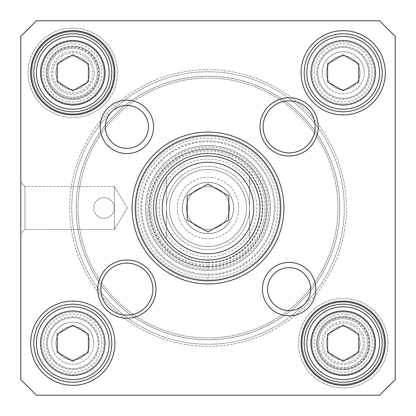 <?xml version="1.0" encoding="UTF-8"?>
<svg xmlns="http://www.w3.org/2000/svg" width="416" height="416" viewBox="0 0 416 416"><rect width="100%" height="100%" fill="white"/><g stroke="black" fill="none" stroke-linecap="round" stroke-linejoin="round"><path stroke-width="0.31" stroke-dasharray="2.08 1.56" d="M114.4 208L113.594 212.009L111.353 215.353L108.009 217.594L104 218.4L99.991 217.594L96.647 215.353L94.406 212.009L93.6 208L94.406 203.991L96.647 200.647L99.991 198.406L104 197.6L108.009 198.406L111.353 200.647L113.594 203.991L114.4 208L113.594 203.991L111.353 200.647L108.009 198.406L104 197.6L99.991 198.406L96.647 200.647L94.406 203.991L93.6 208L94.406 212.009L96.647 215.353L99.991 217.594L104 218.4L108.009 217.594L111.353 215.353L113.594 212.009L114.4 208L114.4 186.503L114.4 229.497L24.96 229.497L24.96 186.503L24.96 229.497L20.8 233.657L20.8 182.343L20.8 233.657L20.8 182.343L20.8 233.657L24.96 229.497L24.96 186.503L24.96 229.497L114.4 229.497L114.4 186.503L114.4 229.497L114.4 208L113.594 203.991L111.353 200.647L108.009 198.406L104 197.6L99.991 198.406L96.647 200.647L94.406 203.991L93.6 208L94.406 212.009L96.647 215.353L99.991 217.594L104 218.4L108.009 217.594L111.353 215.353L113.594 212.009L114.4 208L113.594 212.009L111.353 215.353L108.009 217.594L104 218.4L99.991 217.594L96.647 215.353L94.406 212.009L93.6 208L94.406 203.991L96.647 200.647L99.991 198.406L104 197.6L108.009 198.406L111.353 200.647L113.594 203.991L114.4 208M358.8 81.806L358.8 63.794L343.2 54.787L327.6 63.794L327.6 81.806L343.2 90.813L358.8 81.806L343.2 90.813L327.6 81.806L327.6 63.794L343.2 54.787L358.8 63.794L358.8 81.806L358.8 63.794L343.2 54.787L327.6 63.794L327.6 81.806L343.2 90.813L358.8 81.806M57.2 352.206L72.8 361.213L88.4 352.206L88.4 334.194L72.8 325.187L57.2 334.194L57.2 352.206L57.2 334.194L72.8 325.187L88.4 334.194L88.4 352.206L72.8 361.213L57.2 352.206L72.8 361.213L88.4 352.206L88.4 334.194L72.8 325.187L57.2 334.194L57.2 352.206M36.4 395.2L379.6 395.2L395.2 379.6L395.2 36.4L379.6 20.8L36.4 20.8L20.8 36.4L20.8 379.6L36.4 395.2L20.8 379.6L20.8 36.4L36.4 20.8L379.6 20.8L395.2 36.4L395.2 379.6L379.6 395.2L36.4 395.2L379.6 395.2L395.2 379.6L379.6 395.2L36.4 395.2L20.8 379.6L36.4 395.2L379.6 395.2L395.2 379.6L395.2 36.4L379.6 20.8L36.4 20.8L20.8 36.4L36.4 20.8L379.6 20.8L395.2 36.4L395.2 379.6L395.2 36.4L379.6 20.8L36.4 20.8L20.8 36.4L20.8 379.6L20.8 36.4L20.8 379.6L36.4 395.2M114.92 343.2A42.12 42.12 0 0 1 51.74 379.678A42.12 42.12 0 0 1 51.74 306.722A42.12 42.12 0 0 1 114.92 343.2A42.12 42.12 0 0 0 51.74 306.722A42.12 42.12 0 0 0 51.74 379.678A42.12 42.12 0 0 0 114.92 343.2M369.897 343.2A26.697 26.697 0 0 1 329.852 366.319A26.697 26.697 0 0 1 329.852 320.081A26.697 26.697 0 0 1 369.897 343.2M99.497 72.8A26.697 26.697 0 0 1 59.452 95.919A26.697 26.697 0 0 1 59.452 49.681A26.697 26.697 0 0 1 99.497 72.8M385.32 72.8A42.12 42.12 0 0 1 322.14 109.278A42.12 42.12 0 0 1 322.14 36.322A42.12 42.12 0 0 1 385.32 72.8A42.12 42.12 0 0 0 322.14 36.322A42.12 42.12 0 0 0 322.14 109.278A42.12 42.12 0 0 0 385.32 72.8M54.6 374.722A36.4 36.4 0 0 1 54.6 311.678A36.4 36.4 0 0 1 109.2 343.2A36.4 36.4 0 0 1 54.6 374.722A36.4 36.4 0 0 0 109.2 343.2A36.4 36.4 0 0 0 54.6 311.678A36.4 36.4 0 0 0 54.6 374.722M379.6 72.8A36.4 36.4 0 0 1 325 104.322A36.4 36.4 0 0 1 325 41.278A36.4 36.4 0 0 1 379.6 72.8A36.4 36.4 0 0 0 325 41.278A36.4 36.4 0 0 0 325 104.322A36.4 36.4 0 0 0 379.6 72.8M46.103 72.8A26.697 26.697 0 0 0 86.148 95.919A26.697 26.697 0 0 0 86.148 49.681A26.697 26.697 0 0 0 46.103 72.8M316.503 343.2A26.697 26.697 0 0 0 356.548 366.319A26.697 26.697 0 0 0 356.548 320.081A26.697 26.697 0 0 0 316.503 343.2M382.2 72.8A39 39 0 0 0 323.7 39.026A39 39 0 0 0 323.7 106.574A39 39 0 0 0 382.2 72.8A39 39 0 0 1 323.7 106.574A39 39 0 0 1 323.7 39.026A39 39 0 0 1 382.2 72.8A39 39 0 0 0 323.7 39.026A39 39 0 0 0 323.7 106.574A39 39 0 0 0 382.2 72.8A39 39 0 0 1 323.7 106.574A39 39 0 0 1 323.7 39.026A39 39 0 0 1 382.2 72.8A39 39 0 0 0 343.2 33.8A39 39 0 0 0 304.2 72.8A39 39 0 0 0 343.2 111.8A39 39 0 0 0 382.2 72.8M111.8 343.2A39 39 0 0 1 53.3 376.974A39 39 0 0 1 53.3 309.426A39 39 0 0 1 111.8 343.2A39 39 0 0 0 53.3 309.426A39 39 0 0 0 53.3 376.974A39 39 0 0 0 111.8 343.2A39 39 0 0 0 53.3 309.426A39 39 0 0 0 53.3 376.974A39 39 0 0 0 111.8 343.2A39 39 0 0 1 53.3 376.974A39 39 0 0 1 53.3 309.426A39 39 0 0 1 111.8 343.2A39 39 0 0 0 72.8 304.2A39 39 0 0 0 33.8 343.2A39 39 0 0 0 72.8 382.2A39 39 0 0 0 111.8 343.2M321.703 343.2A21.497 21.497 0 0 1 343.2 321.703A21.497 21.497 0 0 1 364.697 343.2A21.497 21.497 0 0 1 343.2 364.697A21.497 21.497 0 0 1 321.703 343.2M364.697 343.2A21.497 21.497 0 0 0 332.452 324.584A21.497 21.497 0 0 0 332.452 361.816A21.497 21.497 0 0 0 364.697 343.2M51.303 72.8A21.497 21.497 0 0 1 72.8 51.303A21.497 21.497 0 0 1 94.297 72.8A21.497 21.497 0 0 1 72.8 94.297A21.497 21.497 0 0 1 51.303 72.8M94.297 72.8A21.497 21.497 0 0 0 62.052 54.184A21.497 21.497 0 0 0 62.052 91.416A21.497 21.497 0 0 0 94.297 72.8M368.68 72.8A25.48 25.48 0 0 1 330.46 94.869A25.48 25.48 0 0 1 330.46 50.731A25.48 25.48 0 0 1 368.68 72.8A25.48 25.48 0 0 0 330.46 50.731A25.48 25.48 0 0 0 330.46 94.869A25.48 25.48 0 0 0 368.68 72.8M316.68 72.8A26.52 26.52 0 0 1 343.2 46.28A26.52 26.52 0 0 1 369.72 72.8A26.52 26.52 0 0 1 343.2 99.32A26.52 26.52 0 0 1 316.68 72.8M98.28 343.2A25.48 25.48 0 0 0 60.06 321.131A25.48 25.48 0 0 0 60.06 365.269A25.48 25.48 0 0 0 98.28 343.2A25.48 25.48 0 0 1 60.06 365.269A25.48 25.48 0 0 1 60.06 321.131A25.48 25.48 0 0 1 98.28 343.2M46.28 343.2A26.52 26.52 0 0 1 72.8 316.68A26.52 26.52 0 0 1 99.32 343.2A26.52 26.52 0 0 1 72.8 369.72A26.52 26.52 0 0 1 46.28 343.2M249.6 176.8C263.338 197.6 263.338 218.4 249.6 239.2L249.6 176.8L249.6 239.2A52 52 0 0 1 166.4 239.2L162.505 233.184L158.668 224.442L156.494 215.15L156 208L156.494 200.85L158.668 191.558L162.505 182.816L166.4 176.8L166.4 239.2L166.4 176.8M156 208A52 52 0 0 1 234 162.968A52 52 0 0 1 234 253.032A52 52 0 0 1 156 208M233.568 208A25.568 25.568 0 0 1 195.218 230.142A25.568 25.568 0 0 1 195.218 185.858A25.568 25.568 0 0 1 233.568 208A25.568 25.568 0 0 0 195.218 185.858A25.568 25.568 0 0 0 195.218 230.142A25.568 25.568 0 0 0 233.568 208M238.768 208A30.768 30.768 0 0 0 192.618 181.355A30.768 30.768 0 0 0 192.618 234.645A30.768 30.768 0 0 0 238.768 208M186.503 208A21.497 21.497 0 0 0 218.748 226.616A21.497 21.497 0 0 0 218.748 189.384A21.497 21.497 0 0 0 186.503 208A21.497 21.497 0 0 1 218.748 189.384A21.497 21.497 0 0 1 218.748 226.616A21.497 21.497 0 0 1 186.503 208M182.343 208A25.657 25.657 0 0 1 220.828 185.78A25.657 25.657 0 0 1 220.828 230.22A25.657 25.657 0 0 1 182.343 208M169.52 208A38.48 38.48 0 0 1 227.24 174.673A38.48 38.48 0 0 1 227.24 241.327A38.48 38.48 0 0 1 169.52 208A38.48 38.48 0 0 1 227.24 174.673A38.48 38.48 0 0 1 227.24 241.327A38.48 38.48 0 0 1 169.52 208M159.12 208A48.88 48.88 0 0 1 232.44 165.667A48.88 48.88 0 0 1 232.44 250.333A48.88 48.88 0 0 1 159.12 208M166.4 208A41.6 41.6 0 0 1 228.8 171.974A41.6 41.6 0 0 1 228.8 244.026A41.6 41.6 0 0 1 166.4 208A41.6 41.6 0 0 1 228.8 171.974A41.6 41.6 0 0 1 228.8 244.026A41.6 41.6 0 0 1 166.4 208M208 262.278A54.278 54.278 0 0 0 255.008 180.861A54.278 54.278 0 0 0 160.992 180.861A54.278 54.278 0 0 0 208 262.278M208 260A52 52 0 0 0 253.032 182A52 52 0 0 0 162.968 182A52 52 0 0 0 208 260A52 52 0 0 0 258.809 196.929A52 52 0 0 0 186.368 160.711A52 52 0 0 0 166.4 239.2A52 52 0 0 0 249.6 239.2M208 262.496A54.496 54.496 0 0 0 255.195 180.752A54.496 54.496 0 0 0 160.805 180.752A54.496 54.496 0 0 0 208 262.496A54.496 54.496 0 0 0 255.195 180.752A54.496 54.496 0 0 0 160.805 180.752A54.496 54.496 0 0 0 208 262.496M208 262.855A54.855 54.855 0 0 0 255.502 180.575A54.855 54.855 0 0 0 160.498 180.575A54.855 54.855 0 0 0 208 262.855M208 148.72A59.28 59.28 0 0 0 156.66 237.64A59.28 59.28 0 0 0 259.34 237.64A59.28 59.28 0 0 0 208 148.72A59.28 59.28 0 0 1 259.34 237.64A59.28 59.28 0 0 1 156.66 237.64A59.28 59.28 0 0 1 208 148.72M104 72.8A31.2 31.2 0 0 0 57.2 45.781A31.2 31.2 0 0 0 57.2 99.819A31.2 31.2 0 0 0 104 72.8A31.2 31.2 0 0 0 57.2 45.781A31.2 31.2 0 0 0 57.2 99.819A31.2 31.2 0 0 0 104 72.8M104.697 72.8A31.897 31.897 0 0 0 56.852 45.178A31.897 31.897 0 0 0 56.852 100.422A31.897 31.897 0 0 0 104.697 72.8A31.897 31.897 0 0 0 56.852 45.178A31.897 31.897 0 0 0 56.852 100.422A31.897 31.897 0 0 0 104.697 72.8M113.703 72.8A40.903 40.903 0 0 0 52.348 37.378A40.903 40.903 0 0 0 52.348 108.222A40.903 40.903 0 0 0 113.703 72.8A40.903 40.903 0 0 0 52.348 37.378A40.903 40.903 0 0 0 52.348 108.222A40.903 40.903 0 0 0 113.703 72.8M114.4 72.8A41.6 41.6 0 0 0 52 36.774A41.6 41.6 0 0 0 52 108.826A41.6 41.6 0 0 0 114.4 72.8A41.6 41.6 0 0 0 52 36.774A41.6 41.6 0 0 0 52 108.826A41.6 41.6 0 0 0 114.4 72.8A41.6 41.6 0 0 0 52 36.774A41.6 41.6 0 0 0 52 108.826A41.6 41.6 0 0 0 114.4 72.8A41.6 41.6 0 0 0 72.8 31.2A41.6 41.6 0 0 0 31.2 72.8A41.6 41.6 0 0 0 72.8 114.4A41.6 41.6 0 0 0 114.4 72.8M333.44 372.835A31.2 31.2 0 0 0 373.745 336.835A31.2 31.2 0 0 0 322.416 319.93A31.2 31.2 0 0 0 333.44 372.835A31.2 31.2 0 0 0 373.745 336.835A31.2 31.2 0 0 0 322.416 319.93A31.2 31.2 0 0 0 333.44 372.835M333.226 373.495A31.897 31.897 0 0 0 374.426 336.69A31.897 31.897 0 0 0 321.953 319.41A31.897 31.897 0 0 0 333.226 373.495A31.897 31.897 0 0 0 374.426 336.69A31.897 31.897 0 0 0 321.953 319.41A31.897 31.897 0 0 0 333.226 373.495M330.408 382.049A40.903 40.903 0 0 0 383.245 334.854A40.903 40.903 0 0 0 315.952 312.697A40.903 40.903 0 0 0 330.408 382.049A40.903 40.903 0 0 0 383.245 334.854A40.903 40.903 0 0 0 315.952 312.697A40.903 40.903 0 0 0 330.408 382.049M330.19 382.715A41.6 41.6 0 0 0 383.926 334.714A41.6 41.6 0 0 0 315.484 312.177A41.6 41.6 0 0 0 330.19 382.715A41.6 41.6 0 0 0 384.8 343.2A41.6 41.6 0 0 0 302.531 334.443A41.6 41.6 0 0 0 330.19 382.715A41.6 41.6 0 0 0 384.8 343.2A41.6 41.6 0 0 0 302.531 334.443A41.6 41.6 0 0 0 330.19 382.715M24.96 186.503L20.8 182.343L24.96 186.503L114.4 186.503L24.96 186.503M387.92 343.2A44.72 44.72 0 0 0 320.84 304.47A44.72 44.72 0 0 0 320.84 381.93A44.72 44.72 0 0 0 387.92 343.2A44.72 44.72 0 0 1 320.84 381.93A44.72 44.72 0 0 1 320.84 304.47A44.72 44.72 0 0 1 387.92 343.2M117.52 72.8A44.72 44.72 0 0 0 50.44 34.07A44.72 44.72 0 0 0 50.44 111.53A44.72 44.72 0 0 0 117.52 72.8A44.72 44.72 0 0 1 50.44 111.53A44.72 44.72 0 0 1 50.44 34.07A44.72 44.72 0 0 1 117.52 72.8M384.8 343.2A41.6 41.6 0 0 0 343.2 301.6A41.6 41.6 0 0 0 301.6 343.2A41.6 41.6 0 0 0 343.2 384.8A41.6 41.6 0 0 0 384.8 343.2M208 145.6A62.4 62.4 0 0 0 153.962 239.2A62.4 62.4 0 0 0 262.038 239.2A62.4 62.4 0 0 0 208 145.6A62.4 62.4 0 0 0 153.962 239.2A62.4 62.4 0 0 0 262.038 239.2A62.4 62.4 0 0 0 208 145.6A62.4 62.4 0 0 1 270.4 208A62.4 62.4 0 0 1 208 270.4A62.4 62.4 0 0 1 145.6 208A62.4 62.4 0 0 1 208 145.6M36.4 343.2A36.4 36.4 0 0 1 91 311.678A36.4 36.4 0 0 1 91 374.722A36.4 36.4 0 0 1 36.4 343.2M325 41.278A36.4 36.4 0 0 1 379.6 72.8A36.4 36.4 0 0 1 325 104.322A36.4 36.4 0 0 1 325 41.278M208 266.24A58.24 58.24 0 0 0 258.435 178.88A58.24 58.24 0 0 0 157.565 178.88A58.24 58.24 0 0 0 208 266.24M208 135.2A72.8 72.8 0 0 0 144.955 244.4A72.8 72.8 0 0 0 271.045 244.4A72.8 72.8 0 0 0 208 135.2A72.8 72.8 0 0 0 144.955 244.4A72.8 72.8 0 0 0 271.045 244.4A72.8 72.8 0 0 0 208 135.2M208 277.888A69.888 69.888 0 0 0 268.523 173.056A69.888 69.888 0 0 0 147.477 173.056A69.888 69.888 0 0 0 208 277.888M208 279.968A71.968 71.968 0 0 0 270.327 172.016A71.968 71.968 0 0 0 145.673 172.016A71.968 71.968 0 0 0 208 279.968A71.968 71.968 0 0 0 270.327 172.016A71.968 71.968 0 0 0 145.673 172.016A71.968 71.968 0 0 0 208 279.968M208 280.8A72.8 72.8 0 0 0 271.045 171.6A72.8 72.8 0 0 0 144.955 171.6A72.8 72.8 0 0 0 208 280.8M208 275.184A67.184 67.184 0 0 0 266.183 174.408A67.184 67.184 0 0 0 149.817 174.408A67.184 67.184 0 0 0 208 275.184M326.342 72.8A16.858 16.858 0 0 0 351.629 87.402A16.858 16.858 0 0 0 351.629 58.198A16.858 16.858 0 0 0 326.342 72.8A16.858 16.858 0 0 1 351.629 58.198A16.858 16.858 0 0 1 351.629 87.402A16.858 16.858 0 0 1 326.342 72.8M322.182 72.8A21.018 21.018 0 0 1 353.709 54.6A21.018 21.018 0 0 1 353.709 91A21.018 21.018 0 0 1 322.182 72.8M372.32 72.8A29.12 29.12 0 0 0 328.64 47.58A29.12 29.12 0 0 0 328.64 98.02A29.12 29.12 0 0 0 372.32 72.8A29.12 29.12 0 0 1 328.64 98.02A29.12 29.12 0 0 1 328.64 47.58A29.12 29.12 0 0 1 372.32 72.8M360.058 72.8A16.858 16.858 0 0 1 334.771 87.402A16.858 16.858 0 0 1 334.771 58.198A16.858 16.858 0 0 1 360.058 72.8A16.858 16.858 0 0 0 334.771 58.198A16.858 16.858 0 0 0 334.771 87.402A16.858 16.858 0 0 0 360.058 72.8M364.218 72.8A21.018 21.018 0 0 0 332.691 54.6A21.018 21.018 0 0 0 332.691 91A21.018 21.018 0 0 0 364.218 72.8M374.4 72.8A31.2 31.2 0 0 1 327.6 99.819A31.2 31.2 0 0 1 327.6 45.781A31.2 31.2 0 0 1 374.4 72.8A31.2 31.2 0 0 0 327.6 45.781A31.2 31.2 0 0 0 327.6 99.819A31.2 31.2 0 0 0 374.4 72.8M78 208A130 130 0 0 1 273 95.415A130 130 0 0 1 273 320.585A130 130 0 0 1 78 208A130 130 0 0 0 273 320.585A130 130 0 0 0 273 95.415A130 130 0 0 0 78 208M76.201 208A131.799 131.799 0 0 0 273.9 322.145A131.799 131.799 0 0 0 273.9 93.855A131.799 131.799 0 0 0 76.201 208A131.799 131.799 0 0 1 273.9 93.855A131.799 131.799 0 0 1 273.9 322.145A131.799 131.799 0 0 1 76.201 208M71.76 208A136.24 136.24 0 0 1 276.12 90.012A136.24 136.24 0 0 1 276.12 325.988A136.24 136.24 0 0 1 71.76 208A136.24 136.24 0 0 0 276.12 325.988A136.24 136.24 0 0 0 276.12 90.012A136.24 136.24 0 0 0 71.76 208M69.68 208A138.32 138.32 0 0 0 277.16 327.787A138.32 138.32 0 0 0 277.16 88.213A138.32 138.32 0 0 0 69.68 208A138.32 138.32 0 0 1 277.16 88.213A138.32 138.32 0 0 1 277.16 327.787A138.32 138.32 0 0 1 69.68 208M55.942 343.2A16.858 16.858 0 0 0 81.229 357.802A16.858 16.858 0 0 0 81.229 328.598A16.858 16.858 0 0 0 55.942 343.2A16.858 16.858 0 0 1 81.229 328.598A16.858 16.858 0 0 1 81.229 357.802A16.858 16.858 0 0 1 55.942 343.2M51.782 343.2A21.018 21.018 0 0 1 83.309 325A21.018 21.018 0 0 1 83.309 361.4A21.018 21.018 0 0 1 51.782 343.2M101.92 343.2A29.12 29.12 0 0 0 58.24 317.98A29.12 29.12 0 0 0 58.24 368.42A29.12 29.12 0 0 0 101.92 343.2A29.12 29.12 0 0 1 58.24 368.42A29.12 29.12 0 0 1 58.24 317.98A29.12 29.12 0 0 1 101.92 343.2M89.658 343.2A16.858 16.858 0 0 1 64.371 357.802A16.858 16.858 0 0 1 64.371 328.598A16.858 16.858 0 0 1 89.658 343.2A16.858 16.858 0 0 0 64.371 328.598A16.858 16.858 0 0 0 64.371 357.802A16.858 16.858 0 0 0 89.658 343.2M93.818 343.2A21.018 21.018 0 0 0 62.291 325A21.018 21.018 0 0 0 62.291 361.4A21.018 21.018 0 0 0 93.818 343.2M104 343.2A31.2 31.2 0 0 1 57.2 370.219A31.2 31.2 0 0 1 57.2 316.181A31.2 31.2 0 0 1 104 343.2A31.2 31.2 0 0 0 57.2 316.181A31.2 31.2 0 0 0 57.2 370.219A31.2 31.2 0 0 0 104 343.2M280.8 208A72.8 72.8 0 0 0 171.6 144.955A72.8 72.8 0 0 0 171.6 271.045A72.8 72.8 0 0 0 280.8 208M182 162.968A52 52 0 0 1 260 208A52 52 0 0 1 182 253.032A52 52 0 0 1 182 162.968M310.617 289.12A21.497 21.497 0 0 0 289.12 267.623A21.497 21.497 0 0 0 267.623 289.12A21.497 21.497 0 0 0 289.12 310.617A21.497 21.497 0 0 0 310.617 289.12M262.423 289.12A26.697 26.697 0 0 1 302.468 266.001A26.697 26.697 0 0 1 302.468 312.239A26.697 26.697 0 0 1 262.423 289.12M148.377 126.88A21.497 21.497 0 0 0 126.88 105.383A21.497 21.497 0 0 0 105.383 126.88A21.497 21.497 0 0 0 126.88 148.377A21.497 21.497 0 0 0 148.377 126.88M100.183 126.88A26.697 26.697 0 0 1 140.228 103.761A26.697 26.697 0 0 1 140.228 149.999A26.697 26.697 0 0 1 100.183 126.88M315.12 126.88A26 26 0 0 0 289.12 100.88A26 26 0 0 0 263.12 126.88A26 26 0 0 0 289.12 152.88A26 26 0 0 0 315.12 126.88M260 126.88A29.12 29.12 0 0 1 303.68 101.66A29.12 29.12 0 0 1 303.68 152.1A29.12 29.12 0 0 1 260 126.88M100.88 289.12A26 26 0 0 0 126.88 315.12A26 26 0 0 0 152.88 289.12A26 26 0 0 0 126.88 263.12A26 26 0 0 0 100.88 289.12M97.76 289.12A29.12 29.12 0 0 1 141.44 263.9A29.12 29.12 0 0 1 141.44 314.34A29.12 29.12 0 0 1 97.76 289.12M111.8 72.8A39 39 0 0 0 53.3 39.026A39 39 0 0 0 53.3 106.574A39 39 0 0 0 111.8 72.8M109.2 72.8A36.4 36.4 0 0 1 54.6 104.322A36.4 36.4 0 0 1 54.6 41.278A36.4 36.4 0 0 1 109.2 72.8M382.2 343.2A39 39 0 0 0 323.7 309.426A39 39 0 0 0 323.7 376.974A39 39 0 0 0 382.2 343.2M325 311.678A36.4 36.4 0 0 1 379.6 343.2A36.4 36.4 0 0 1 325 374.722A36.4 36.4 0 0 1 325 311.678M301.08 72.8A42.12 42.12 0 0 1 364.26 36.322A42.12 42.12 0 0 1 364.26 109.278A42.12 42.12 0 0 1 301.08 72.8M30.68 343.2A42.12 42.12 0 0 1 93.86 306.722A42.12 42.12 0 0 1 93.86 379.678A42.12 42.12 0 0 1 30.68 343.2M57.2 81.806L72.8 90.813L88.4 81.806L88.4 63.794L72.8 54.787L57.2 63.794L57.2 81.806M358.8 352.206L358.8 334.194L343.2 325.187L327.6 334.194L327.6 352.206L343.2 361.213L358.8 352.206M228.8 220.007L228.8 195.993L208 183.981L187.2 195.993L187.2 220.007L208 232.019L228.8 220.007M97.24 72.8A24.44 24.44 0 0 1 60.58 93.964A24.44 24.44 0 0 1 60.58 51.636A24.44 24.44 0 0 1 97.24 72.8A24.44 24.44 0 0 0 60.58 51.636A24.44 24.44 0 0 0 60.58 93.964A24.44 24.44 0 0 0 97.24 72.8M47.32 72.8A25.48 25.48 0 0 0 72.8 98.28A25.48 25.48 0 0 0 98.28 72.8A25.48 25.48 0 0 0 72.8 47.32A25.48 25.48 0 0 0 47.32 72.8M317.72 343.2A25.48 25.48 0 0 0 343.2 368.68A25.48 25.48 0 0 0 368.68 343.2A25.48 25.48 0 0 0 343.2 317.72A25.48 25.48 0 0 0 317.72 343.2M367.64 343.2A24.44 24.44 0 0 0 330.98 322.036A24.44 24.44 0 0 0 330.98 364.364A24.44 24.44 0 0 0 367.64 343.2A24.44 24.44 0 0 1 330.98 364.364A24.44 24.44 0 0 1 330.98 322.036A24.44 24.44 0 0 1 367.64 343.2M63.882 58.495A16.858 16.858 0 0 1 89.648 72.228A16.858 16.858 0 0 1 64.87 87.677A16.858 16.858 0 0 1 63.882 58.495A16.858 16.858 0 0 0 64.87 87.677A16.858 16.858 0 0 0 89.648 72.228A16.858 16.858 0 0 0 63.882 58.495M62.228 55.848A19.978 19.978 0 0 0 63.404 90.428A19.978 19.978 0 0 0 92.768 72.124A19.978 19.978 0 0 0 62.228 55.848M88.208 97.51A29.12 29.12 0 0 1 43.696 73.788A29.12 29.12 0 0 1 86.497 47.102A29.12 29.12 0 0 1 88.208 97.51M89.305 99.278A31.2 31.2 0 0 1 41.616 73.856A31.2 31.2 0 0 1 87.474 45.266A31.2 31.2 0 0 1 89.305 99.278A31.2 31.2 0 0 1 41.616 73.856A31.2 31.2 0 0 1 87.474 45.266A31.2 31.2 0 0 1 89.305 99.278M86.554 94.864A26 26 0 0 1 46.816 73.679A26 26 0 0 1 85.03 49.858A26 26 0 0 1 86.554 94.864M348.65 359.154A16.858 16.858 0 0 1 326.659 339.945A16.858 16.858 0 0 1 354.292 330.502A16.858 16.858 0 0 1 348.65 359.154A16.858 16.858 0 0 0 354.292 330.502A16.858 16.858 0 0 0 326.659 339.945A16.858 16.858 0 0 0 348.65 359.154M349.658 362.107A19.978 19.978 0 0 0 356.346 328.156A19.978 19.978 0 0 0 323.596 339.342A19.978 19.978 0 0 0 349.658 362.107M333.788 315.645A29.12 29.12 0 0 1 371.774 348.826A29.12 29.12 0 0 1 324.043 365.128A29.12 29.12 0 0 1 333.788 315.645M333.112 313.674A31.2 31.2 0 0 1 373.812 349.227A31.2 31.2 0 0 1 322.676 366.699A31.2 31.2 0 0 1 333.112 313.674A31.2 31.2 0 0 1 373.812 349.227A31.2 31.2 0 0 1 322.676 366.699A31.2 31.2 0 0 1 333.112 313.674M334.797 318.594A26 26 0 0 1 368.711 348.223A26 26 0 0 1 326.097 362.783A26 26 0 0 1 334.797 318.594M375.44 72.8A32.24 32.24 0 0 0 327.08 44.881A32.24 32.24 0 0 0 327.08 100.719A32.24 32.24 0 0 0 375.44 72.8M56.68 371.119A32.24 32.24 0 0 0 105.04 343.2A32.24 32.24 0 0 0 56.68 315.281A32.24 32.24 0 0 0 56.68 371.119M162.24 208A45.76 45.76 0 0 1 230.88 168.371A45.76 45.76 0 0 1 230.88 247.629A45.76 45.76 0 0 1 162.24 208M208 265.054A57.054 57.054 0 0 0 257.41 179.473A57.054 57.054 0 0 0 158.59 179.473A57.054 57.054 0 0 0 208 265.054M208 266.869A58.869 58.869 0 0 0 258.986 178.563A58.869 58.869 0 0 0 157.014 178.563A58.869 58.869 0 0 0 208 266.869M208 269.09A61.09 61.09 0 0 0 260.905 177.455A61.09 61.09 0 0 0 155.095 177.455A61.09 61.09 0 0 0 208 269.09M208 274.258A66.258 66.258 0 0 0 265.382 174.871A66.258 66.258 0 0 0 150.618 174.871A66.258 66.258 0 0 0 208 274.258M127.317 208L114.4 186.503L127.317 208L114.4 229.497L127.317 208"/><path stroke-width="0.62" d="M166.4 176.8A52 52 0 0 1 249.6 176.8A52 52 0 0 0 166.4 176.8M166.4 239.2A52 52 0 0 0 208 260M358.8 63.794L358.8 81.806L343.2 90.813L327.6 81.806L327.6 63.794L343.2 54.787L358.8 63.794M325 41.278A36.4 36.4 0 0 0 325 104.322A36.4 36.4 0 0 0 379.6 72.8A36.4 36.4 0 0 0 325 41.278M72.8 325.187L88.4 334.194L88.4 352.206L72.8 361.213L57.2 352.206L57.2 334.194L72.8 325.187M36.4 343.2A36.4 36.4 0 0 0 91 374.722A36.4 36.4 0 0 0 91 311.678A36.4 36.4 0 0 0 36.4 343.2M187.2 195.993L208 183.981L228.8 195.993L228.8 220.007L208 232.019L187.2 220.007L187.2 195.993M327.6 334.194L343.2 325.187L358.8 334.194L358.8 352.206L343.2 361.213L327.6 352.206L327.6 334.194M88.4 63.794L88.4 81.806L72.8 90.813L57.2 81.806L57.2 63.794L72.8 54.787L88.4 63.794M20.8 36.4L36.4 20.8L379.6 20.8L395.2 36.4L395.2 379.6L379.6 395.2L36.4 395.2L20.8 379.6L20.8 36.4M280.8 208A72.8 72.8 0 0 1 171.6 271.045A72.8 72.8 0 0 1 171.6 144.955A72.8 72.8 0 0 1 280.8 208M283.92 208A75.92 75.92 0 0 0 170.04 142.251A75.92 75.92 0 0 0 170.04 273.749A75.92 75.92 0 0 0 283.92 208M148.377 126.88A21.497 21.497 0 0 1 116.132 145.496A21.497 21.497 0 0 1 116.132 108.264A21.497 21.497 0 0 1 148.377 126.88M153.577 126.88A26.697 26.697 0 0 0 113.532 103.761A26.697 26.697 0 0 0 113.532 149.999A26.697 26.697 0 0 0 153.577 126.88M310.617 289.12A21.497 21.497 0 0 1 278.372 307.736A21.497 21.497 0 0 1 278.372 270.504A21.497 21.497 0 0 1 310.617 289.12M315.817 289.12A26.697 26.697 0 0 0 275.772 266.001A26.697 26.697 0 0 0 275.772 312.239A26.697 26.697 0 0 0 315.817 289.12M315.12 126.88A26 26 0 0 1 276.12 149.396A26 26 0 0 1 276.12 104.364A26 26 0 0 1 315.12 126.88M318.24 126.88A29.12 29.12 0 0 0 274.56 101.66A29.12 29.12 0 0 0 274.56 152.1A29.12 29.12 0 0 0 318.24 126.88M152.88 289.12A26 26 0 0 1 113.88 311.636A26 26 0 0 1 113.88 266.604A26 26 0 0 1 152.88 289.12M156 289.12A29.12 29.12 0 0 0 112.32 263.9A29.12 29.12 0 0 0 112.32 314.34A29.12 29.12 0 0 0 156 289.12M111.8 72.8A39 39 0 0 1 53.3 106.574A39 39 0 0 1 53.3 39.026A39 39 0 0 1 111.8 72.8M114.92 72.8A42.12 42.12 0 0 0 51.74 36.322A42.12 42.12 0 0 0 51.74 109.278A42.12 42.12 0 0 0 114.92 72.8M382.2 343.2A39 39 0 0 1 323.7 376.974A39 39 0 0 1 323.7 309.426A39 39 0 0 1 382.2 343.2M385.32 343.2A42.12 42.12 0 0 0 322.14 306.722A42.12 42.12 0 0 0 322.14 379.678A42.12 42.12 0 0 0 385.32 343.2M382.2 72.8A39 39 0 0 1 323.7 106.574A39 39 0 0 1 323.7 39.026A39 39 0 0 1 382.2 72.8M385.32 72.8A42.12 42.12 0 0 0 322.14 36.322A42.12 42.12 0 0 0 322.14 109.278A42.12 42.12 0 0 0 385.32 72.8M114.92 343.2A42.12 42.12 0 0 0 51.74 306.722A42.12 42.12 0 0 0 51.74 379.678A42.12 42.12 0 0 0 114.92 343.2M111.8 343.2A39 39 0 0 1 53.3 376.974A39 39 0 0 1 53.3 309.426A39 39 0 0 1 111.8 343.2M109.2 72.8A36.4 36.4 0 0 0 54.6 41.278A36.4 36.4 0 0 0 54.6 104.322A36.4 36.4 0 0 0 109.2 72.8A36.4 36.4 0 0 0 54.6 41.278A36.4 36.4 0 0 0 54.6 104.322A36.4 36.4 0 0 0 109.2 72.8M325 311.678A36.4 36.4 0 0 0 325 374.722A36.4 36.4 0 0 0 379.6 343.2A36.4 36.4 0 0 0 325 311.678A36.4 36.4 0 0 0 325 374.722A36.4 36.4 0 0 0 379.6 343.2A36.4 36.4 0 0 0 325 311.678M182 162.968A52 52 0 0 0 182 253.032A52 52 0 0 0 260 208A52 52 0 0 0 182 162.968A52 52 0 0 0 182 253.032A52 52 0 0 0 260 208A52 52 0 0 0 182 162.968M327.08 44.881A32.24 32.24 0 0 1 375.44 72.8A32.24 32.24 0 0 1 327.08 100.719A32.24 32.24 0 0 1 327.08 44.881M40.56 343.2A32.24 32.24 0 0 1 88.92 315.281A32.24 32.24 0 0 1 88.92 371.119A32.24 32.24 0 0 1 40.56 343.2M185.12 168.371A45.76 45.76 0 0 1 253.76 208A45.76 45.76 0 0 1 185.12 247.629A45.76 45.76 0 0 1 185.12 168.371M327.08 315.281A32.24 32.24 0 0 1 375.44 343.2A32.24 32.24 0 0 1 327.08 371.119A32.24 32.24 0 0 1 327.08 315.281M105.04 72.8A32.24 32.24 0 0 1 56.68 100.719A32.24 32.24 0 0 1 56.68 44.881A32.24 32.24 0 0 1 105.04 72.8"/></g></svg>
